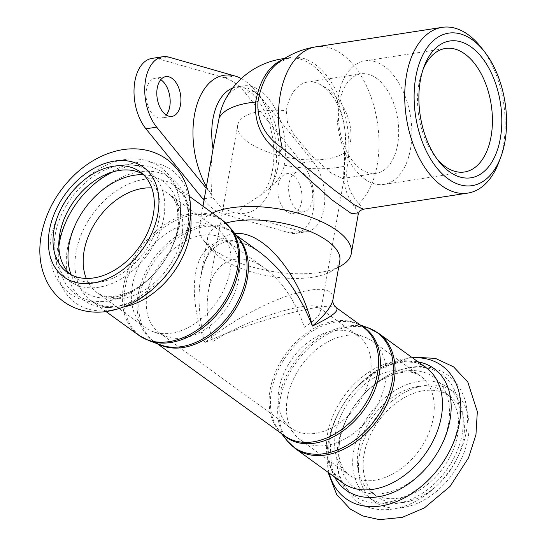 <?xml version="1.0" encoding="UTF-8"?>
<svg xmlns="http://www.w3.org/2000/svg" width="547" height="547" viewBox="0 0 547 547"><rect width="100%" height="100%" fill="white"/><g stroke="black" fill="none" stroke-linecap="round" stroke-linejoin="round"><path stroke-width="0.41" stroke-dasharray="2.73 2.05" d="M336.316 307.667L336.296 307.653C329.807 300.296 247.572 322.19 205.016 342.607C226.198 324.35 260.844 304.85 288.83 295.428C318.607 286.143 333.328 287.49 332.986 299.482L332.966 299.612M234.807 233.569C217.316 235.791 206 249.993 200.852 276.18L200.838 276.249C197.515 296.262 198.91 318.381 205.016 342.607C191.935 308.276 190.746 273.514 202.014 254.868C215.135 236.201 234.396 235.333 259.784 252.27C250.396 245.432 241.172 241.719 232.119 241.131L226.267 241.535L219.258 244.071C212.721 247.914 207.792 254.184 204.462 262.875L200.838 276.249M225.87 223.101A67.09 27.254 -170 0 0 207.662 237.548A67.09 27.254 -170 0 0 212.448 250.69A67.09 27.254 -170 0 0 220.024 257.487A67.09 27.254 -170 0 0 330.805 271.565A67.09 27.254 -170 0 0 339.796 260.844M212.427 213.022A77.148 31.343 -170 0 0 199.347 226.745A77.148 31.343 -170 0 0 204.852 241.863A77.148 31.343 -170 0 0 213.562 249.671A77.148 31.343 -170 0 0 340.966 265.863M213.597 145.919L213.084 148.996C209.357 168.989 212.038 189.864 211.286 194.233L206.164 188.093M232.748 87.985A56.355 33.046 -98.8 0 1 236.919 86.864A56.355 33.046 -98.8 0 1 275.073 124.025A56.355 33.046 -98.8 0 1 268.591 189.173L259.244 196.072L244.167 205.932L237.268 213.2L233.542 212.564L221.015 207.409L212.674 197.453L211.265 194.376M268.591 189.173C276.905 182.848 282.122 174.855 284.228 165.173A56.355 33.046 81.2 0 0 275.667 109.434A56.355 33.046 81.2 0 0 243.073 85.913A56.355 33.046 81.2 0 0 223.231 104.019M358.264 214.041L355.256 207.573C350.887 201.952 340.822 187.792 344.384 166.247A6.708 2.728 10 0 1 347.297 166.049C344.015 186.001 354.388 198.882 358.941 203.628L363.119 209.255M241.323 78.59A69.77 40.909 -98.8 0 1 255.9 91.117L312.863 161.283A40.252 23.603 -98.8 0 1 324.576 203.846A40.252 23.603 -98.8 0 1 306.812 231.696A40.252 23.603 -98.8 0 1 300.529 231.258L237.268 213.2M303.865 173.802A20.13 11.802 -98.8 0 1 312.734 195.341A20.13 11.802 -98.8 0 1 303.742 211.805A20.13 11.802 -98.8 0 1 289.014 193.713A20.13 11.802 -98.8 0 1 297.602 172.025A20.13 11.802 -98.8 0 1 303.865 173.802M355.256 207.573A6.708 6.338 -44.5 0 1 358.941 203.628A83.862 49.175 -98.8 0 0 378.127 127.957A83.862 49.175 -98.8 0 0 342.066 54.242A83.862 49.175 -98.8 0 0 315.968 46.83M498.973 161.98A83.862 49.175 81.2 0 0 481.326 47.616M436.95 158.862A62.495 36.642 -98.8 0 1 435.33 156.886A62.495 36.642 -98.8 0 1 422.181 71.664A62.495 36.642 -98.8 0 1 423.125 69.291M364.493 178.903A62.495 36.642 81.2 0 0 383.946 184.428A62.495 36.642 81.2 0 0 410.626 117.072A62.495 36.642 81.2 0 0 364.876 60.895A62.495 36.642 81.2 0 0 336.959 112.019A62.495 36.642 81.2 0 0 364.493 178.903M376.534 78.289A50.317 29.504 -98.8 0 1 398.701 132.135A50.317 29.504 -98.8 0 1 376.227 173.29A50.317 29.504 -98.8 0 1 360.569 168.845A50.317 29.504 -98.8 0 1 339.475 102.521A50.317 29.504 -98.8 0 1 360.876 73.838A50.317 29.504 -98.8 0 1 376.534 78.289M344.405 152.825L344.528 176.072L342.456 178.493L330.853 172.838L311.626 155.704L293.664 134.295L287.565 122.76L286.259 110.733A50.317 29.504 -98.8 0 1 307.66 82.05A50.317 29.504 -98.8 0 1 319.51 84.17A50.317 29.504 -98.8 0 1 344.405 152.825A57.025 23.165 10 0 1 248.201 142.138A57.025 23.165 10 0 1 237.692 125.195A57.025 23.165 10 0 1 286.259 110.733M213.07 341.362C244.14 320.316 310.641 299.25 319.243 307.729L320.686 311.291C319.804 315.345 314.368 320.672 304.371 327.27C295.708 301.479 282.608 281.89 265.069 268.522C239.477 249.364 213.412 259.921 208.366 291.489C205.87 306.593 207.436 323.222 213.07 341.362M364.111 454.229A62.057 43.486 125.9 0 1 399.46 400.65A62.057 43.486 125.9 0 1 450.174 396.288A62.057 43.486 125.9 0 1 449.019 472.061A62.057 43.486 125.9 0 1 377.403 496.826A62.057 43.486 125.9 0 1 364.111 454.229M358.292 450.017A62.057 43.486 125.9 0 1 393.649 396.438A62.057 43.486 125.9 0 1 444.362 392.083A62.057 43.486 125.9 0 1 443.207 467.849A62.057 43.486 125.9 0 1 371.591 492.621A62.057 43.486 125.9 0 1 358.292 450.017M287.38 397.984A61.052 42.782 125.9 0 1 364.541 337.02A61.052 42.782 125.9 0 1 372.049 340.986A61.052 42.782 125.9 0 1 370.914 415.529A61.052 42.782 125.9 0 1 300.46 439.891A61.052 42.782 125.9 0 1 294.348 434.003A61.052 42.782 125.9 0 1 287.38 397.984M278.97 389.067A57.025 39.965 125.9 0 1 351.051 332.125A57.025 39.965 125.9 0 1 358.059 335.831A57.025 39.965 125.9 0 1 357 405.457A57.025 39.965 125.9 0 1 291.189 428.212A57.025 39.965 125.9 0 1 285.479 422.708A57.025 39.965 125.9 0 1 278.97 389.067M142.822 174.083A62.057 43.486 125.9 0 1 145.851 176.018A62.057 43.486 125.9 0 1 144.695 251.784A62.057 43.486 125.9 0 1 73.079 276.556A62.057 43.486 125.9 0 1 70.296 274.279M132.312 285.739A61.052 42.782 125.9 0 1 167.095 233.029A61.052 42.782 125.9 0 1 216.981 228.742A61.052 42.782 125.9 0 1 223.094 234.636A61.052 42.782 125.9 0 1 215.846 303.284A61.052 42.782 125.9 0 1 152.9 331.619A61.052 42.782 125.9 0 1 145.393 327.653A61.052 42.782 125.9 0 1 132.312 285.739M147.164 293.664A57.025 39.965 125.9 0 1 179.655 244.427A57.025 39.965 125.9 0 1 226.253 240.42A57.025 39.965 125.9 0 1 231.962 245.924A57.025 39.965 125.9 0 1 225.193 310.046A57.025 39.965 125.9 0 1 166.391 336.514A57.025 39.965 125.9 0 1 159.382 332.808A57.025 39.965 125.9 0 1 147.164 293.664M160.77 79.684A20.13 11.802 81.2 0 0 155.054 78.276A20.13 11.802 81.2 0 0 146.459 99.964A20.13 11.802 81.2 0 0 161.194 118.056A20.13 11.802 81.2 0 0 166.22 114.993M293.124 175.464A20.13 11.802 81.2 0 0 286.86 173.679A20.13 11.802 81.2 0 0 278.273 195.375A20.13 11.802 81.2 0 0 293.001 213.467A20.13 11.802 81.2 0 0 301.992 197.002A20.13 11.802 81.2 0 0 293.124 175.464M204.01 200.298A69.77 40.909 81.2 0 0 223.771 214.068L289.787 232.919A40.252 23.603 81.2 0 0 296.071 233.357A40.252 23.603 81.2 0 0 313.834 205.501A40.252 23.603 81.2 0 0 302.122 162.944L245.159 92.778A69.77 40.909 81.2 0 0 224.291 77.674L158.274 58.823A40.252 23.603 81.2 0 0 151.984 58.385M284.228 165.173A77.148 31.343 -170 0 0 344.384 166.247A76.765 45.011 81.2 0 0 291.585 57.975A76.765 45.011 81.2 0 0 282.102 60.026M237.295 213.056A69.77 40.909 81.2 0 0 275.435 171.286A69.77 40.909 81.2 0 0 255.9 91.117L245.159 92.778M206.431 186.595A69.77 40.909 81.2 0 0 211.286 194.233M284.433 58.522A77.148 77.148 0 0 1 291.585 57.975L288.871 58.221L277.753 63.144A77.257 45.305 -98.8 0 1 330.128 80.464A77.257 45.305 -98.8 0 1 347.297 166.049M236.824 236.14A67.09 47.015 -54.1 0 0 232.919 232.824A67.09 47.015 -54.1 0 0 178.096 237.535A67.09 47.015 -54.1 0 0 139.875 295.462A67.09 47.015 -54.1 0 0 154.247 341.519A67.09 47.015 -54.1 0 0 158.616 344.186M281.514 433.634L279.148 430.619L284.522 435.809A67.09 47.015 125.9 0 1 270.15 389.751A67.09 47.015 125.9 0 1 308.371 331.831A67.09 47.015 125.9 0 1 363.194 327.12L356.582 323.639A67.349 47.199 -54.1 0 0 271.462 390.886A67.349 47.199 -54.1 0 0 279.148 430.619A67.349 47.199 -54.1 0 0 282.683 434.482M361.355 325.786A67.349 47.199 -54.1 0 0 356.582 323.639L360.186 324.939M286.867 440.451A70.85 49.654 125.9 0 1 278.779 398.647A70.85 49.654 125.9 0 1 368.336 327.899M378.722 333.39A71.11 49.839 -54.1 0 0 320.604 338.381A71.11 49.839 -54.1 0 0 280.091 399.782A71.11 49.839 -54.1 0 0 295.325 448.602M334.62 477.039A75.042 52.587 125.9 0 1 329.848 438.557A75.042 52.587 125.9 0 1 339.851 410.339C334.914 419.576 331.626 428.821 329.978 438.092L331.434 466.96L334.046 472.916L342.743 482.919A71.11 49.839 125.9 0 1 327.509 434.099A71.11 49.839 125.9 0 1 368.022 372.705A71.11 49.839 125.9 0 1 426.134 367.707C420.383 364.24 416.684 361.348 401.936 362.237C386.346 364.131 371.133 372.596 356.282 387.638A75.042 52.587 125.9 0 1 418.011 361.827M157.262 343.694L154.247 341.519L160.859 345A67.349 47.199 125.9 0 1 138.145 294.389A67.349 47.199 125.9 0 1 181.795 232.981A67.349 47.199 125.9 0 1 238.294 238.013L232.919 232.824L235.935 235.005M230.574 228.188A70.85 49.654 -54.1 0 0 171.136 222.896A70.85 49.654 -54.1 0 0 125.215 287.496A70.85 49.654 -54.1 0 0 149.112 340.74M138.726 335.249A71.11 49.839 125.9 0 1 123.492 286.43A71.11 49.839 125.9 0 1 164.004 225.029A71.11 49.839 125.9 0 1 222.116 220.038M123.937 306.929A71.11 49.839 125.9 0 1 91.308 300.925A71.11 49.839 125.9 0 1 76.074 252.105A71.11 49.839 125.9 0 1 116.586 190.712A71.11 49.839 125.9 0 1 174.698 185.713A71.11 49.839 125.9 0 1 190.588 214.834M329.075 473.025A81.988 57.462 125.9 0 1 328.296 442.318A81.988 57.462 125.9 0 1 339.236 411.488L339.851 410.339A75.042 52.587 125.9 0 1 356.282 387.638L357.184 386.695A81.988 57.462 125.9 0 1 412.465 357.813M328.015 472.266L328.091 443.022C330.032 432.198 333.745 421.689 339.236 411.488A81.988 57.462 125.9 0 1 357.184 386.695L382.688 366.784L411.412 357.054M359.543 454.933A67.76 47.486 125.9 0 1 450.222 389.567A67.76 47.486 125.9 0 1 431.604 495.179A67.76 47.486 125.9 0 1 359.543 454.933M353.731 450.721A67.76 47.486 125.9 0 1 444.41 385.361A67.76 47.486 125.9 0 1 425.785 490.974A67.76 47.486 125.9 0 1 353.731 450.721M338.108 444.417A74.877 52.471 125.9 0 1 348.09 416.26A74.877 52.471 125.9 0 1 364.487 393.614A74.877 52.471 125.9 0 1 456.007 393.765A74.877 52.471 125.9 0 1 401.915 497.927A74.877 52.471 125.9 0 1 338.108 444.417M339.653 440.65A67.924 47.603 125.9 0 1 348.712 415.111A67.924 47.603 125.9 0 1 363.584 394.565A67.924 47.603 125.9 0 1 446.612 394.702A67.924 47.603 125.9 0 1 397.546 489.196A67.924 47.603 125.9 0 1 339.653 440.65M335.564 432.862A61.052 42.782 125.9 0 1 370.346 380.151A61.052 42.782 125.9 0 1 420.233 375.864A61.052 42.782 125.9 0 1 419.098 450.4A61.052 42.782 125.9 0 1 348.644 474.769A61.052 42.782 125.9 0 1 335.564 432.862M106.029 311.585L91.308 300.925L103.527 306.06L110.002 306.682L115.321 306.423L123.089 304.966L133.673 301.137L161.16 280.994A75.042 52.587 125.9 0 1 93.318 305.219A75.042 52.587 125.9 0 1 67.445 248.625A75.042 52.587 125.9 0 1 151.635 171.368A75.042 52.587 125.9 0 1 177.59 258.3L188.134 225.897L188.469 214.643L187.423 206.807L186.007 201.679L183.395 195.723L174.698 185.713L189.426 196.373M160.257 281.944A81.988 57.462 125.9 0 1 86.139 308.412A81.988 57.462 125.9 0 1 57.866 246.581A81.988 57.462 125.9 0 1 149.857 162.172A81.988 57.462 125.9 0 1 178.206 257.145M55.22 234.656A67.76 47.486 125.9 0 1 145.899 169.296A67.76 47.486 125.9 0 1 127.28 274.909A67.76 47.486 125.9 0 1 55.22 234.656M113.024 171.84A74.877 52.471 125.9 0 1 172.093 181.802A74.877 52.471 125.9 0 1 169.351 252.372A74.877 52.471 125.9 0 1 152.955 275.018A74.877 52.471 125.9 0 1 86.775 299.674A74.877 52.471 125.9 0 1 58.857 246.67M143.499 174.725A67.924 47.603 125.9 0 1 168.729 253.528A67.924 47.603 125.9 0 1 153.857 274.068A67.924 47.603 125.9 0 1 71.117 274.717M151.758 187.949A61.052 42.782 125.9 0 1 168.797 193.87A61.052 42.782 125.9 0 1 167.662 268.406A61.052 42.782 125.9 0 1 97.209 292.775A61.052 42.782 125.9 0 1 86.262 278.437M223.771 214.068L233.542 212.564M289.787 232.919L300.529 231.258M204.284 198.752L212.674 197.453M158.274 58.823L169.016 57.161M224.291 77.674L235.032 76.012M302.122 162.944L312.863 161.283M207.662 237.548L200.852 276.18M330.805 271.565L338.689 267.141M212.448 250.69L204.852 241.863M202.971 206.178L199.347 226.745M259.251 196.086C261.822 194.397 264.365 191.334 266.868 186.889C270.382 180.428 272.618 172.134 273.575 162.008C274.765 146.063 272.406 130.651 266.492 115.766C262.567 106.405 257.958 99.151 252.68 94.009L245.541 88.655C241.76 86.911 238.882 86.31 236.919 86.864L243.073 85.913M435.33 156.886L438.598 161.064M422.181 71.664L424.028 66.693M383.946 184.428L464.506 171.99M364.876 60.895L445.443 48.464M342.456 178.507L376.227 173.29M360.876 73.838L307.66 82.05M319.51 84.17C341.41 94.72 354.695 120.846 350.005 144.996M320.686 311.291L344.528 176.072M208.366 291.489L237.692 125.195M444.362 392.083L450.174 396.288M371.591 492.621L377.403 496.826M300.46 439.891L348.644 474.769C344.234 470.666 341.779 467.268 341.273 464.574C338.764 458.311 338.306 450.065 339.892 439.836C341.321 431.699 344.261 423.46 348.712 415.111L348.09 416.26C343.106 425.539 339.742 435.043 338.005 444.766C335.01 462.044 337.547 477.052 345.615 489.777L356.288 501.011C363.037 505.907 370.729 508.744 379.351 509.537C391.987 510.522 404.643 507.472 417.306 500.389C436.54 489.155 450.872 472.882 460.3 451.562C466.119 437.785 468.41 424.308 467.172 411.125C465.511 395.59 459.008 383.556 447.678 375.023C436.157 367.112 422.886 364.726 407.85 367.871C391.898 371.509 377.444 380.09 364.487 393.614L363.584 394.565C371.803 386.038 380.411 379.85 389.409 376.008L398.531 373.006L404.383 372.11C409.19 372.042 412.65 371.372 420.233 375.864L372.049 340.986M351.051 332.125L364.541 337.02M285.479 422.708L294.348 434.003M140.039 171.806L145.851 176.018M67.267 272.344L73.079 276.556M145.393 327.653L97.209 292.775C102.385 295.968 107.636 297.219 112.962 296.529L128.019 292.638C137.017 288.795 145.632 282.608 153.857 274.068L152.955 275.018C139.998 288.542 125.543 297.13 109.598 300.768C94.556 303.913 81.284 301.527 69.763 293.616C53.353 280.461 47.138 261.63 51.131 237.118C57.517 207.292 73.783 184.373 99.944 168.36C112.634 161.215 125.318 158.124 138.001 159.088C146.63 159.868 154.329 162.698 161.091 167.587C172.086 175.984 178.459 187.73 180.223 202.828C181.836 219.203 178.206 235.716 169.351 252.372L168.729 253.528C174.267 243.046 177.454 232.933 178.295 223.176L177.29 207.655C176.278 202.383 173.447 197.788 168.797 193.87L216.981 228.742M223.094 234.636L231.962 245.924M152.9 331.619L166.391 336.514M226.253 240.42L265.069 268.522M159.382 332.808L291.189 428.212M319.243 307.729L358.059 335.831M171.936 116.402L161.194 118.056M165.796 76.621L155.054 78.276M303.742 211.805L293.001 213.467M297.602 172.025L286.86 173.679M296.071 233.357L306.812 231.696"/><path stroke-width="0.82" d="M225.87 223.101A67.09 27.254 -170 0 1 300.583 227.894A67.09 27.254 -170 0 1 339.796 260.844L332.986 299.482C331.557 306.505 324.699 315.352 312.426 326.033C331.544 316.939 339.509 310.819 336.316 307.667L363.194 327.12A67.09 47.015 125.9 0 1 361.943 409.033A67.09 47.015 125.9 0 1 284.522 435.809L157.262 343.694M259.586 252.126L259.818 252.297C282.026 269.172 299.565 293.746 312.426 326.033C299.448 273.623 263.018 230.232 234.807 233.569M338.689 267.141L340.966 265.863A77.148 31.343 -170 0 0 351.304 253.535A77.148 31.343 -170 0 0 300.399 213.836A77.148 31.343 -170 0 0 212.427 213.022M279.093 152.449L331.797 199.778L351.304 213.474L358.264 214.048C359.837 210.868 357.916 211.703 363.078 209.262L354.312 204.81L334.19 189.966L282.293 148.148C264.796 136.203 256.7 120.627 258.006 101.421A6.708 2.728 10 0 1 255.668 102.036C254.061 122.856 261.869 139.656 279.093 152.449A6.708 2.277 129.2 0 0 282.293 148.148A83.862 49.175 -98.8 0 1 315.968 46.83A83.862 83.862 0 0 0 277.753 63.144A77.257 45.305 -98.8 0 0 258.006 101.421M284.433 58.522A77.148 77.148 0 0 0 223.231 104.019A56.355 33.046 81.2 0 0 219.101 118.036L213.597 145.919L202.971 206.178M206.164 188.093L156.674 127.143A40.252 23.603 -98.8 0 1 144.969 84.58A40.252 23.603 -98.8 0 1 162.726 56.731A40.252 23.603 -98.8 0 1 169.016 57.161L235.032 76.012A69.77 40.909 -98.8 0 1 241.323 78.59M172.059 78.399A20.13 11.802 -98.8 0 1 180.927 99.937A20.13 11.802 -98.8 0 1 171.936 116.402A20.13 11.802 -98.8 0 1 157.201 98.31A20.13 11.802 -98.8 0 1 165.796 76.621A20.13 11.802 -98.8 0 1 172.059 78.399M363.119 209.255L467.767 193.105A83.862 49.175 81.2 0 0 498.973 161.98L500.826 157.01A77.148 45.237 -98.8 0 1 441.265 172.914A77.148 45.237 -98.8 0 1 416.862 71.773A77.148 45.237 -98.8 0 1 472.587 39.972A77.148 45.237 -98.8 0 1 484.587 51.801A77.148 45.237 -98.8 0 1 500.826 157.01M484.587 51.801L481.326 47.616A83.862 49.175 81.2 0 0 468.28 34.762A83.862 49.175 81.2 0 0 442.181 27.35A83.862 49.175 81.2 0 0 406.373 117.728A83.862 49.175 81.2 0 0 467.767 193.105M449.361 171.676A69.202 40.581 81.2 0 0 499.349 143.15A69.202 40.581 81.2 0 0 477.456 52.43A69.202 40.581 81.2 0 0 424.028 66.693A69.202 40.581 81.2 0 0 438.598 161.064A69.202 40.581 81.2 0 0 449.361 171.676M423.125 69.291A62.495 36.642 -98.8 0 1 445.443 48.464A62.495 36.642 -98.8 0 1 491.192 104.641A62.495 36.642 -98.8 0 1 464.506 171.99A62.495 36.642 -98.8 0 1 445.06 166.466A62.495 36.642 -98.8 0 1 436.95 158.862M53.975 229.747A62.057 43.486 125.9 0 1 89.325 176.168A62.057 43.486 125.9 0 1 140.039 171.806A62.057 43.486 125.9 0 1 138.883 247.579A62.057 43.486 125.9 0 1 67.267 272.344A62.057 43.486 125.9 0 1 53.975 229.747M70.296 274.279A62.057 43.486 125.9 0 1 59.787 233.952A62.057 43.486 125.9 0 1 142.822 174.083M166.22 114.993A20.13 11.802 81.2 0 0 169.857 96.833A20.13 11.802 81.2 0 0 161.317 80.053A20.13 11.802 81.2 0 0 160.77 79.684M162.726 56.731L151.984 58.385A40.252 23.603 81.2 0 0 134.227 86.235A40.252 23.603 81.2 0 0 145.933 128.798L202.903 198.964A69.77 40.909 81.2 0 0 204.01 200.298M282.102 60.026A76.765 45.011 81.2 0 0 255.668 102.036A77.148 31.343 -170 0 0 219.101 118.036M235.032 76.012A69.77 40.909 81.2 0 0 195.874 108.456A69.77 40.909 81.2 0 0 206.431 186.595M213.07 148.928A56.355 33.046 -98.8 0 1 232.748 87.985M158.616 344.186A67.09 47.015 -54.1 0 0 231.668 314.737A67.09 47.015 -54.1 0 0 236.824 236.14M282.683 434.482A67.349 47.199 -54.1 0 0 363.611 410.243A67.349 47.199 -54.1 0 0 361.355 325.786M360.186 324.939L368.336 327.899A70.85 49.654 125.9 0 1 375.727 419.009A70.85 49.654 125.9 0 1 286.867 440.451L295.325 448.602A71.11 49.839 -54.1 0 0 377.396 420.219A71.11 49.839 -54.1 0 0 378.722 333.39L426.134 367.707A71.11 49.839 125.9 0 1 424.807 454.536A71.11 49.839 125.9 0 1 342.743 482.919L295.325 448.602M238.294 238.013A67.349 47.199 125.9 0 1 230.301 313.746A67.349 47.199 125.9 0 1 160.859 345L149.112 340.74A70.85 49.654 -54.1 0 0 222.164 307.858A70.85 49.654 -54.1 0 0 230.574 228.188L238.294 238.013M189.426 196.373L222.116 220.038A71.11 49.839 125.9 0 1 220.79 306.86A71.11 49.839 125.9 0 1 138.726 335.249L149.112 340.74M190.588 214.834A71.11 49.839 125.9 0 1 123.937 306.929M418.011 361.827A75.042 52.587 125.9 0 1 432.52 460.123A75.042 52.587 125.9 0 1 334.62 477.039M412.465 357.813A81.988 57.462 125.9 0 1 440.479 465.88A81.988 57.462 125.9 0 1 329.075 473.025M178.206 257.145L177.59 258.3A75.042 52.587 125.9 0 1 161.16 280.994L160.257 281.944C144.271 298.662 126.131 308.549 105.838 311.612C97.653 312.679 89.708 312.221 82.002 310.252C68.177 306.505 57.387 298.614 49.627 286.573C40.635 271.551 37.832 254.485 41.216 235.374C45.839 211.566 57.38 190.971 75.842 173.59C88.313 162.165 102.009 154.575 116.942 150.822C127.588 148.23 137.953 148.162 148.039 150.603C161.905 154.22 172.77 162.001 180.647 173.96C184.934 180.667 187.847 188.072 189.385 196.182C192.817 216.414 189.091 236.735 178.206 257.145A81.988 57.462 125.9 0 1 160.257 281.944M49.408 230.451A67.76 47.486 125.9 0 1 140.087 165.085A67.76 47.486 125.9 0 1 121.461 270.697A67.76 47.486 125.9 0 1 49.408 230.451M58.857 246.67A74.877 52.471 125.9 0 1 59.452 242.724A74.877 52.471 125.9 0 1 113.024 171.84M71.117 274.717A67.924 47.603 125.9 0 1 69.031 244.769A67.924 47.603 125.9 0 1 143.499 174.725M86.262 278.437A61.052 42.782 125.9 0 1 84.129 250.861A61.052 42.782 125.9 0 1 151.758 187.949M202.903 198.964L204.284 198.752M145.933 128.798L156.674 127.143M332.986 299.482C332.371 302.265 333.485 304.994 336.323 307.66M358.271 214.048L351.304 253.535M442.181 27.35L315.968 46.83M235.935 235.005L259.818 252.297M281.514 433.634L286.867 440.451M368.336 327.899L378.722 333.39M222.116 220.038L230.574 228.188M106.029 311.585L138.726 335.249M411.412 357.054L435.439 358.388L453.552 366.852L467.815 382.066L477.326 411.672L475.952 434.728L468.533 457.832L450.01 486.447L424.376 507.924L402.25 517.373L379.55 519.65L362.893 515.978L350.333 509.12L336.706 494.543L328.015 472.266"/></g></svg>
